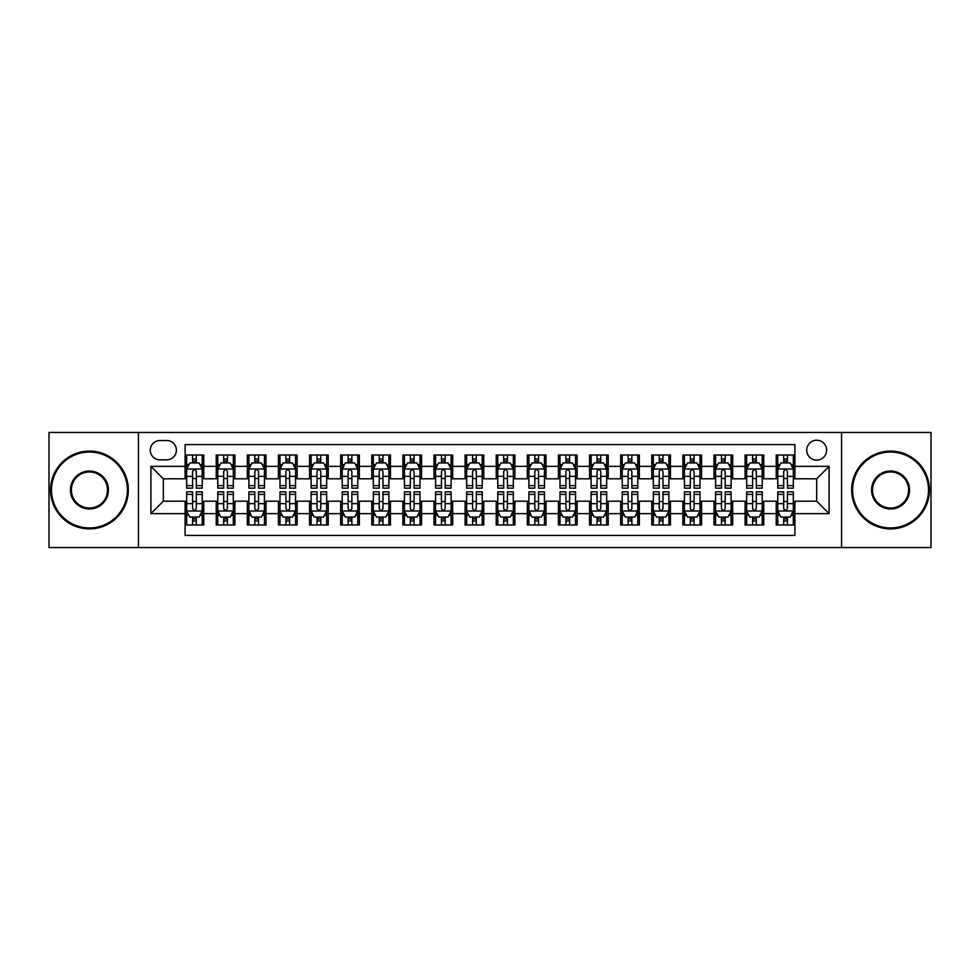 <?xml version="1.0" encoding="UTF-8"?>
<svg xmlns="http://www.w3.org/2000/svg" width="980" height="980" viewBox="0 0 980 980"><rect width="100%" height="100%" fill="white"/><g stroke="black" fill="none" stroke-linecap="round" stroke-linejoin="round"><path stroke-width="1.47" d="M816.671 440.228A9.959 9.959 0 0 0 806.712 450.175A9.959 9.959 0 0 0 816.671 460.135A9.959 9.959 0 0 0 826.618 450.175A9.959 9.959 0 0 0 816.671 440.228M841.551 547.551L931 547.551L931 432.45L841.551 432.45L841.551 547.551L138.45 547.551L138.45 432.45L49 432.45L49 547.551L138.45 547.551M794.89 455.002L776.221 455.002L776.221 466.358L763.775 466.358L763.775 478.804L776.221 478.804L776.221 466.358M763.775 466.358L763.775 455.002L745.106 455.002L745.106 466.358L732.673 466.358L732.673 478.804L745.106 478.804L745.106 466.358M732.673 466.358L732.673 455.002L714.004 455.002L714.004 466.358L701.558 466.358L701.558 478.804L714.004 478.804L714.004 466.358M701.558 466.358L701.558 455.002L682.889 455.002L682.889 466.358L670.442 466.358L670.442 478.804L682.889 478.804L682.889 466.358M670.442 466.358L670.442 455.002L651.774 455.002L651.774 466.358L639.327 466.358L639.327 478.804L651.774 478.804L651.774 466.358M639.327 466.358L639.327 455.002L620.671 455.002L620.671 466.358L608.225 466.358L608.225 478.804L620.671 478.804L620.671 466.358M608.225 466.358L608.225 455.002L589.556 455.002L589.556 466.358L577.11 466.358L577.11 478.804L589.556 478.804L589.556 466.358M577.11 466.358L577.11 455.002L558.441 455.002L558.441 466.358L545.995 466.358L545.995 478.804L558.441 478.804L558.441 466.358M545.995 466.358L545.995 455.002L527.338 455.002L527.338 466.358L514.892 466.358L514.892 478.804L527.338 478.804L527.338 466.358M514.892 466.358L514.892 455.002L496.223 455.002L496.223 466.358L483.777 466.358L483.777 478.804L496.223 478.804L496.223 466.358M483.777 466.358L483.777 455.002L465.108 455.002L465.108 466.358L452.662 466.358L452.662 478.804L465.108 478.804L465.108 466.358M452.662 466.358L452.662 455.002L434.005 455.002L434.005 466.358L421.559 466.358L421.559 478.804L434.005 478.804L434.005 466.358M421.559 466.358L421.559 455.002L402.89 455.002L402.89 466.358L390.444 466.358L390.444 478.804L402.89 478.804L402.89 466.358M390.444 466.358L390.444 455.002L371.775 455.002L371.775 466.358L359.329 466.358L359.329 478.804L371.775 478.804L371.775 466.358M359.329 466.358L359.329 455.002L340.673 455.002L340.673 466.358L328.227 466.358L328.227 478.804L340.673 478.804L340.673 466.358M328.227 466.358L328.227 455.002L309.558 455.002L309.558 466.358L297.112 466.358L297.112 478.804L309.558 478.804L309.558 466.358M297.112 466.358L297.112 455.002L278.443 455.002L278.443 466.358L265.997 466.358L265.997 478.804L278.443 478.804L278.443 466.358M265.997 466.358L265.997 455.002L247.328 455.002L247.328 466.358L234.894 466.358L234.894 478.804L247.328 478.804L247.328 466.358M234.894 466.358L234.894 455.002L216.225 455.002L216.225 478.804L203.779 478.804L203.779 455.002L185.11 455.002M185.11 524.998L203.779 524.998L203.779 501.197L216.225 501.197L216.225 524.998L234.894 524.998L234.894 501.197L247.328 501.197L247.328 513.643L234.894 513.643M247.328 513.643L247.328 524.998L265.997 524.998L265.997 501.197L278.443 501.197L278.443 513.643L265.997 513.643M278.443 513.643L278.443 524.998L297.112 524.998L297.112 501.197L309.558 501.197L309.558 513.643L297.112 513.643M309.558 513.643L309.558 524.998L328.227 524.998L328.227 501.197L340.673 501.197L340.673 513.643L328.227 513.643M340.673 513.643L340.673 524.998L359.329 524.998L359.329 501.197L371.775 501.197L371.775 513.643L359.329 513.643M371.775 513.643L371.775 524.998L390.444 524.998L390.444 501.197L402.89 501.197L402.89 513.643L390.444 513.643M402.89 513.643L402.89 524.998L421.559 524.998L421.559 501.197L434.005 501.197L434.005 513.643L421.559 513.643M434.005 513.643L434.005 524.998L452.662 524.998L452.662 501.197L465.108 501.197L465.108 513.643L452.662 513.643M465.108 513.643L465.108 524.998L483.777 524.998L483.777 501.197L496.223 501.197L496.223 513.643L483.777 513.643M496.223 513.643L496.223 524.998L514.892 524.998L514.892 501.197L527.338 501.197L527.338 513.643L514.892 513.643M527.338 513.643L527.338 524.998L545.995 524.998L545.995 501.197L558.441 501.197L558.441 513.643L545.995 513.643M558.441 513.643L558.441 524.998L577.11 524.998L577.11 501.197L589.556 501.197L589.556 513.643L577.11 513.643M589.556 513.643L589.556 524.998L608.225 524.998L608.225 501.197L620.671 501.197L620.671 513.643L608.225 513.643M620.671 513.643L620.671 524.998L639.327 524.998L639.327 501.197L651.774 501.197L651.774 513.643L639.327 513.643M651.774 513.643L651.774 524.998L670.442 524.998L670.442 501.197L682.889 501.197L682.889 513.643L670.442 513.643M682.889 513.643L682.889 524.998L701.558 524.998L701.558 501.197L714.004 501.197L714.004 513.643L701.558 513.643M714.004 513.643L714.004 524.998L732.673 524.998L732.673 501.197L745.106 501.197L745.106 513.643L732.673 513.643M745.106 513.643L745.106 524.998L763.775 524.998L763.775 501.197L776.221 501.197L776.221 513.643L763.775 513.643M159.911 459.828L166.759 459.828A9.641 9.641 0 0 0 176.4 450.175A9.641 9.641 0 0 0 166.759 440.535L159.911 440.535A9.641 9.641 0 0 0 150.271 450.175A9.641 9.641 0 0 0 159.911 459.828M841.551 432.45L138.45 432.45M794.89 466.358L794.89 444.577L185.11 444.577L185.11 478.804L163.329 478.804L163.329 501.197L185.11 501.197L185.11 535.423L794.89 535.423L794.89 501.197L816.671 501.197L816.671 478.804L794.89 478.804L794.89 466.358L829.117 466.358L829.117 513.643L794.89 513.643M185.11 513.643L150.883 513.643L150.883 466.358L185.11 466.358M776.221 513.643L776.221 524.998L794.89 524.998M185.11 462.781L186.666 462.781M192.582 462.781L196.306 462.781M202.223 462.781L203.779 462.781M185.11 478.485L186.666 478.485M192.582 478.485L196.306 478.485M202.223 478.485L203.779 478.485M185.11 501.515L186.666 501.515M192.582 501.515L196.306 501.515M202.223 501.515L203.779 501.515M185.11 517.22L186.666 517.22M192.582 517.22L196.306 517.22M202.223 517.22L203.779 517.22M216.225 478.485L217.781 478.485M223.685 478.485L227.421 478.485M233.338 478.485L234.894 478.485M216.225 462.781L217.781 462.781M223.685 462.781L227.421 462.781M233.338 462.781L234.894 462.781M216.225 501.515L217.781 501.515M223.685 501.515L227.421 501.515M233.338 501.515L234.894 501.515M216.225 517.22L217.781 517.22M223.685 517.22L227.421 517.22M233.338 517.22L234.894 517.22M247.328 501.515L248.883 501.515M254.8 501.515L258.536 501.515M264.441 501.515L265.997 501.515M247.328 517.22L248.883 517.22M254.8 517.22L258.536 517.22M264.441 517.22L265.997 517.22M247.328 462.781L248.883 462.781M254.8 462.781L258.536 462.781M264.441 462.781L265.997 462.781M247.328 478.485L248.883 478.485M254.8 478.485L258.536 478.485M264.441 478.485L265.997 478.485M278.443 501.515L279.998 501.515M285.915 501.515L289.639 501.515M295.556 501.515L297.112 501.515M278.443 517.22L279.998 517.22M285.915 517.22L289.639 517.22M295.556 517.22L297.112 517.22M278.443 462.781L279.998 462.781M285.915 462.781L289.639 462.781M295.556 462.781L297.112 462.781M278.443 478.485L279.998 478.485M285.915 478.485L289.639 478.485M295.556 478.485L297.112 478.485M309.558 501.515L311.113 501.515M317.018 501.515L320.754 501.515M326.671 501.515L328.227 501.515M309.558 517.22L311.113 517.22M317.018 517.22L320.754 517.22M326.671 517.22L328.227 517.22M309.558 462.781L311.113 462.781M317.018 462.781L320.754 462.781M326.671 462.781L328.227 462.781M309.558 478.485L311.113 478.485M317.018 478.485L320.754 478.485M326.671 478.485L328.227 478.485M340.673 501.515L342.228 501.515M348.133 501.515L351.869 501.515M357.774 501.515L359.329 501.515M340.673 517.22L342.228 517.22M348.133 517.22L351.869 517.22M357.774 517.22L359.329 517.22M340.673 462.781L342.228 462.781M348.133 462.781L351.869 462.781M357.774 462.781L359.329 462.781M340.673 478.485L342.228 478.485M348.133 478.485L351.869 478.485M357.774 478.485L359.329 478.485M371.775 501.515L373.331 501.515M379.248 501.515L382.972 501.515M388.889 501.515L390.444 501.515M371.775 517.22L373.331 517.22M379.248 517.22L382.972 517.22M388.889 517.22L390.444 517.22M371.775 462.781L373.331 462.781M379.248 462.781L382.972 462.781M388.889 462.781L390.444 462.781M371.775 478.485L373.331 478.485M379.248 478.485L382.972 478.485M388.889 478.485L390.444 478.485M402.89 501.515L404.446 501.515M410.351 501.515L414.087 501.515M420.004 501.515L421.559 501.515M402.89 517.22L404.446 517.22M410.351 517.22L414.087 517.22M420.004 517.22L421.559 517.22M402.89 462.781L404.446 462.781M410.351 462.781L414.087 462.781M420.004 462.781L421.559 462.781M402.89 478.485L404.446 478.485M410.351 478.485L414.087 478.485M420.004 478.485L421.559 478.485M434.005 501.515L435.561 501.515M441.466 501.515L445.202 501.515M451.106 501.515L452.662 501.515M434.005 517.22L435.561 517.22M441.466 517.22L445.202 517.22M451.106 517.22L452.662 517.22M434.005 462.781L435.561 462.781M441.466 462.781L445.202 462.781M451.106 462.781L452.662 462.781M434.005 478.485L435.561 478.485M441.466 478.485L445.202 478.485M451.106 478.485L452.662 478.485M465.108 501.515L466.664 501.515M472.581 501.515L476.317 501.515M482.221 501.515L483.777 501.515M465.108 517.22L466.664 517.22M472.581 517.22L476.317 517.22M482.221 517.22L483.777 517.22M465.108 462.781L466.664 462.781M472.581 462.781L476.317 462.781M482.221 462.781L483.777 462.781M465.108 478.485L466.664 478.485M472.581 478.485L476.317 478.485M482.221 478.485L483.777 478.485M496.223 501.515L497.779 501.515M503.683 501.515L507.42 501.515M513.336 501.515L514.892 501.515M496.223 517.22L497.779 517.22M503.683 517.22L507.42 517.22M513.336 517.22L514.892 517.22M496.223 462.781L497.779 462.781M503.683 462.781L507.42 462.781M513.336 462.781L514.892 462.781M496.223 478.485L497.779 478.485M503.683 478.485L507.42 478.485M513.336 478.485L514.892 478.485M527.338 501.515L528.894 501.515M534.798 501.515L538.535 501.515M544.439 501.515L545.995 501.515M527.338 517.22L528.894 517.22M534.798 517.22L538.535 517.22M544.439 517.22L545.995 517.22M527.338 462.781L528.894 462.781M534.798 462.781L538.535 462.781M544.439 462.781L545.995 462.781M527.338 478.485L528.894 478.485M534.798 478.485L538.535 478.485M544.439 478.485L545.995 478.485M558.441 501.515L559.996 501.515M565.913 501.515L569.649 501.515M575.554 501.515L577.11 501.515M558.441 517.22L559.996 517.22M565.913 517.22L569.649 517.22M575.554 517.22L577.11 517.22M558.441 462.781L559.996 462.781M565.913 462.781L569.649 462.781M575.554 462.781L577.11 462.781M558.441 478.485L559.996 478.485M565.913 478.485L569.649 478.485M575.554 478.485L577.11 478.485M589.556 501.515L591.112 501.515M597.028 501.515L600.752 501.515M606.669 501.515L608.225 501.515M589.556 517.22L591.112 517.22M597.028 517.22L600.752 517.22M606.669 517.22L608.225 517.22M589.556 462.781L591.112 462.781M597.028 462.781L600.752 462.781M606.669 462.781L608.225 462.781M589.556 478.485L591.112 478.485M597.028 478.485L600.752 478.485M606.669 478.485L608.225 478.485M620.671 501.515L622.226 501.515M628.131 501.515L631.867 501.515M637.772 501.515L639.327 501.515M620.671 517.22L622.226 517.22M628.131 517.22L631.867 517.22M637.772 517.22L639.327 517.22M620.671 462.781L622.226 462.781M628.131 462.781L631.867 462.781M637.772 462.781L639.327 462.781M620.671 478.485L622.226 478.485M628.131 478.485L631.867 478.485M637.772 478.485L639.327 478.485M651.774 501.515L653.329 501.515M659.246 501.515L662.982 501.515M668.887 501.515L670.442 501.515M651.774 517.22L653.329 517.22M659.246 517.22L662.982 517.22M668.887 517.22L670.442 517.22M651.774 462.781L653.329 462.781M659.246 462.781L662.982 462.781M668.887 462.781L670.442 462.781M651.774 478.485L653.329 478.485M659.246 478.485L662.982 478.485M668.887 478.485L670.442 478.485M682.889 501.515L684.444 501.515M690.361 501.515L694.085 501.515M700.002 501.515L701.558 501.515M682.889 517.22L684.444 517.22M690.361 517.22L694.085 517.22M700.002 517.22L701.558 517.22M682.889 462.781L684.444 462.781M690.361 462.781L694.085 462.781M700.002 462.781L701.558 462.781M682.889 478.485L684.444 478.485M690.361 478.485L694.085 478.485M700.002 478.485L701.558 478.485M714.004 501.515L715.559 501.515M721.464 501.515L725.2 501.515M731.117 501.515L732.673 501.515M714.004 517.22L715.559 517.22M721.464 517.22L725.2 517.22M731.117 517.22L732.673 517.22M714.004 462.781L715.559 462.781M721.464 462.781L725.2 462.781M731.117 462.781L732.673 462.781M714.004 478.485L715.559 478.485M721.464 478.485L725.2 478.485M731.117 478.485L732.673 478.485M745.106 501.515L746.662 501.515M752.579 501.515L756.315 501.515M762.22 501.515L763.775 501.515M745.106 517.22L746.662 517.22M752.579 517.22L756.315 517.22M762.22 517.22L763.775 517.22M745.106 462.781L746.662 462.781M752.579 462.781L756.315 462.781M762.22 462.781L763.775 462.781M745.106 478.485L746.662 478.485M752.579 478.485L756.315 478.485M762.22 478.485L763.775 478.485M776.221 501.515L777.777 501.515M783.694 501.515L787.418 501.515M793.335 501.515L794.89 501.515M776.221 517.22L777.777 517.22M783.694 517.22L787.418 517.22M793.335 517.22L794.89 517.22M776.221 462.781L777.777 462.781M783.694 462.781L787.418 462.781M793.335 462.781L794.89 462.781M776.221 478.485L777.777 478.485M783.694 478.485L787.418 478.485M793.335 478.485L794.89 478.485M163.329 478.804L150.883 466.358M163.329 501.197L150.883 513.643M829.117 466.358L816.671 478.804M829.117 513.643L816.671 501.197M196.306 459.044L192.582 459.044M202.223 485.602L196.306 485.602L196.306 488.138L202.223 488.138L202.223 469.151L199.112 462.928L189.777 462.928L186.666 469.151L186.666 488.138L192.582 488.138L192.582 485.602L186.666 485.602M186.666 469.151L186.666 455.002M202.223 469.151L202.223 455.002M192.582 462.928L192.582 455.002M196.306 455.002L196.306 462.928M196.306 485.602L196.306 471.49C195.069 469.089 193.82 469.089 192.582 471.49L192.582 485.602M192.582 520.956L196.306 520.956M186.666 494.398L192.582 494.398L192.582 491.862L186.666 491.862L186.666 510.85L189.777 517.073L199.112 517.073L202.223 510.85L202.223 491.862L196.306 491.862L196.306 494.398L202.223 494.398M202.223 510.85L202.223 524.998M186.666 510.85L186.666 524.998M196.306 517.073L196.306 524.998M192.582 524.998L192.582 517.073M192.582 494.398L192.582 508.51C193.82 510.911 195.069 510.911 196.306 508.51L196.306 494.398M89.45 452.05A37.951 37.951 0 0 0 51.487 490A37.951 37.951 0 0 0 89.45 527.951A37.951 37.951 0 0 0 127.4 490A37.951 37.951 0 0 0 89.45 452.05M89.45 528.894A38.894 38.894 0 0 1 50.556 490A38.894 38.894 0 0 1 89.45 451.106A38.894 38.894 0 0 1 128.331 490A38.894 38.894 0 0 1 89.45 528.894M89.45 471.025A18.975 18.975 0 0 1 108.425 490A18.975 18.975 0 0 1 89.45 508.975A18.975 18.975 0 0 1 70.462 490A18.975 18.975 0 0 1 89.45 471.025M89.45 508.044A18.044 18.044 0 0 0 107.494 490A18.044 18.044 0 0 0 89.45 471.956A18.044 18.044 0 0 0 71.405 490A18.044 18.044 0 0 0 89.45 508.044M890.551 452.05A37.951 37.951 0 0 0 852.6 490A37.951 37.951 0 0 0 890.551 527.951A37.951 37.951 0 0 0 928.513 490A37.951 37.951 0 0 0 890.551 452.05M890.551 528.894A38.894 38.894 0 0 1 851.669 490A38.894 38.894 0 0 1 890.551 451.106A38.894 38.894 0 0 1 929.444 490A38.894 38.894 0 0 1 890.551 528.894M890.551 471.025A18.975 18.975 0 0 1 909.538 490A18.975 18.975 0 0 1 890.551 508.975A18.975 18.975 0 0 1 871.575 490A18.975 18.975 0 0 1 890.551 471.025M890.551 508.044A18.044 18.044 0 0 0 908.595 490A18.044 18.044 0 0 0 890.551 471.956A18.044 18.044 0 0 0 872.506 490A18.044 18.044 0 0 0 890.551 508.044M227.421 459.044L223.685 459.044M233.338 485.602L227.421 485.602L227.421 488.138L233.338 488.138L233.338 469.151L230.227 462.928L220.892 462.928L217.781 469.151L217.781 488.138L223.685 488.138L223.685 485.602L217.781 485.602M217.781 469.151L217.781 455.002M233.338 469.151L233.338 455.002M223.685 462.928L223.685 455.002M227.421 455.002L227.421 462.928M227.421 485.602L227.421 471.49C226.184 469.089 224.935 469.089 223.685 471.49L223.685 485.602M258.536 459.044L254.8 459.044M264.441 485.602L258.536 485.602L258.536 488.138L264.441 488.138L264.441 469.151L261.329 462.928L251.995 462.928L248.883 469.151L248.883 488.138L254.8 488.138L254.8 485.602L248.883 485.602M248.883 469.151L248.883 455.002M264.441 469.151L264.441 455.002M254.8 462.928L254.8 455.002M258.536 455.002L258.536 462.928M258.536 485.602L258.536 471.49C257.287 469.089 256.05 469.089 254.8 471.49L254.8 485.602M289.639 459.044L285.915 459.044M295.556 485.602L289.639 485.602L289.639 488.138L295.556 488.138L295.556 469.151L292.444 462.928L283.11 462.928L279.998 469.151L279.998 488.138L285.915 488.138L285.915 485.602L279.998 485.602M279.998 469.151L279.998 455.002M295.556 469.151L295.556 455.002M285.915 462.928L285.915 455.002M289.639 455.002L289.639 462.928M289.639 485.602L289.639 471.49C288.402 469.089 287.152 469.089 285.915 471.49L285.915 485.602M320.754 459.044L317.018 459.044M326.671 485.602L320.754 485.602L320.754 488.138L326.671 488.138L326.671 469.151L323.559 462.928L314.225 462.928L311.113 469.151L311.113 488.138L317.018 488.138L317.018 485.602L311.113 485.602M311.113 469.151L311.113 455.002M326.671 469.151L326.671 455.002M317.018 462.928L317.018 455.002M320.754 455.002L320.754 462.928M320.754 485.602L320.754 471.49C319.517 469.089 318.267 469.089 317.018 471.49L317.018 485.602M223.685 520.956L227.421 520.956M217.781 494.398L223.685 494.398L223.685 491.862L217.781 491.862L217.781 510.85L220.892 517.073L230.227 517.073L233.338 510.85L233.338 491.862L227.421 491.862L227.421 494.398L233.338 494.398M233.338 510.85L233.338 524.998M217.781 510.85L217.781 524.998M227.421 517.073L227.421 524.998M223.685 524.998L223.685 517.073M223.685 494.398L223.685 508.51C224.935 510.911 226.172 510.911 227.421 508.51L227.421 494.398M254.8 520.956L258.536 520.956M248.883 494.398L254.8 494.398L254.8 491.862L248.883 491.862L248.883 510.85L251.995 517.073L261.329 517.073L264.441 510.85L264.441 491.862L258.536 491.862L258.536 494.398L264.441 494.398M264.441 510.85L264.441 524.998M248.883 510.85L248.883 524.998M258.536 517.073L258.536 524.998M254.8 524.998L254.8 517.073M254.8 494.398L254.8 508.51C256.037 510.911 257.287 510.911 258.536 508.51L258.536 494.398M285.915 520.956L289.639 520.956M279.998 494.398L285.915 494.398L285.915 491.862L279.998 491.862L279.998 510.85L283.11 517.073L292.444 517.073L295.556 510.85L295.556 491.862L289.639 491.862L289.639 494.398L295.556 494.398M295.556 510.85L295.556 524.998M279.998 510.85L279.998 524.998M289.639 517.073L289.639 524.998M285.915 524.998L285.915 517.073M285.915 494.398L285.915 508.51C287.152 510.911 288.402 510.911 289.639 508.51L289.639 494.398M317.018 520.956L320.754 520.956M311.113 494.398L317.018 494.398L317.018 491.862L311.113 491.862L311.113 510.85L314.225 517.073L323.559 517.073L326.671 510.85L326.671 491.862L320.754 491.862L320.754 494.398L326.671 494.398M326.671 510.85L326.671 524.998M311.113 510.85L311.113 524.998M320.754 517.073L320.754 524.998M317.018 524.998L317.018 517.073M317.018 494.398L317.018 508.51C318.267 510.911 319.505 510.911 320.754 508.51L320.754 494.398M351.869 459.044L348.133 459.044M357.774 485.602L351.869 485.602L351.869 488.138L357.774 488.138L357.774 469.151L354.662 462.928L345.327 462.928L342.228 469.151L342.228 488.138L348.133 488.138L348.133 485.602L342.228 485.602M342.228 469.151L342.228 455.002M357.774 469.151L357.774 455.002M348.133 462.928L348.133 455.002M351.869 455.002L351.869 462.928M351.869 485.602L351.869 471.49C350.62 469.089 349.382 469.089 348.133 471.49L348.133 485.602M348.133 520.956L351.869 520.956M342.228 494.398L348.133 494.398L348.133 491.862L342.228 491.862L342.228 510.85L345.327 517.073L354.662 517.073L357.774 510.85L357.774 491.862L351.869 491.862L351.869 494.398L357.774 494.398M357.774 510.85L357.774 524.998M342.228 510.85L342.228 524.998M351.869 517.073L351.869 524.998M348.133 524.998L348.133 517.073M348.133 494.398L348.133 508.51C349.37 510.911 350.62 510.911 351.869 508.51L351.869 494.398M382.972 459.044L379.248 459.044M388.889 485.602L382.972 485.602L382.972 488.138L388.889 488.138L388.889 469.151L385.777 462.928L376.443 462.928L373.331 469.151L373.331 488.138L379.248 488.138L379.248 485.602L373.331 485.602M373.331 469.151L373.331 455.002M388.889 469.151L388.889 455.002M379.248 462.928L379.248 455.002M382.972 455.002L382.972 462.928M382.972 485.602L382.972 471.49C381.735 469.089 380.485 469.089 379.248 471.49L379.248 485.602M379.248 520.956L382.972 520.956M373.331 494.398L379.248 494.398L379.248 491.862L373.331 491.862L373.331 510.85L376.443 517.073L385.777 517.073L388.889 510.85L388.889 491.862L382.972 491.862L382.972 494.398L388.889 494.398M388.889 510.85L388.889 524.998M373.331 510.85L373.331 524.998M382.972 517.073L382.972 524.998M379.248 524.998L379.248 517.073M379.248 494.398L379.248 508.51C380.485 510.911 381.735 510.911 382.972 508.51L382.972 494.398M414.087 459.044L410.351 459.044M420.004 485.602L414.087 485.602L414.087 488.138L420.004 488.138L420.004 469.151L416.892 462.928L407.558 462.928L404.446 469.151L404.446 488.138L410.351 488.138L410.351 485.602L404.446 485.602M404.446 469.151L404.446 455.002M420.004 469.151L420.004 455.002M410.351 462.928L410.351 455.002M414.087 455.002L414.087 462.928M414.087 485.602L414.087 471.49C412.85 469.089 411.6 469.089 410.351 471.49L410.351 485.602M410.351 520.956L414.087 520.956M404.446 494.398L410.351 494.398L410.351 491.862L404.446 491.862L404.446 510.85L407.558 517.073L416.892 517.073L420.004 510.85L420.004 491.862L414.087 491.862L414.087 494.398L420.004 494.398M420.004 510.85L420.004 524.998M404.446 510.85L404.446 524.998M414.087 517.073L414.087 524.998M410.351 524.998L410.351 517.073M410.351 494.398L410.351 508.51C411.6 510.911 412.837 510.911 414.087 508.51L414.087 494.398M445.202 459.044L441.466 459.044M451.106 485.602L445.202 485.602L445.202 488.138L451.106 488.138L451.106 469.151L447.995 462.928L438.673 462.928L435.561 469.151L435.561 488.138L441.466 488.138L441.466 485.602L435.561 485.602M435.561 469.151L435.561 455.002M451.106 469.151L451.106 455.002M441.466 462.928L441.466 455.002M445.202 455.002L445.202 462.928M445.202 485.602L445.202 471.49C443.952 469.089 442.715 469.089 441.466 471.49L441.466 485.602M441.466 520.956L445.202 520.956M435.561 494.398L441.466 494.398L441.466 491.862L435.561 491.862L435.561 510.85L438.673 517.073L447.995 517.073L451.106 510.85L451.106 491.862L445.202 491.862L445.202 494.398L451.106 494.398M451.106 510.85L451.106 524.998M435.561 510.85L435.561 524.998M445.202 517.073L445.202 524.998M441.466 524.998L441.466 517.073M441.466 494.398L441.466 508.51C442.715 510.911 443.952 510.911 445.202 508.51L445.202 494.398M476.317 459.044L472.581 459.044M482.221 485.602L476.317 485.602L476.317 488.138L482.221 488.138L482.221 469.151L479.11 462.928L469.775 462.928L466.664 469.151L466.664 488.138L472.581 488.138L472.581 485.602L466.664 485.602M466.664 469.151L466.664 455.002M482.221 469.151L482.221 455.002M472.581 462.928L472.581 455.002M476.317 455.002L476.317 462.928M476.317 485.602L476.317 471.49C475.067 469.089 473.83 469.089 472.581 471.49L472.581 485.602M472.581 520.956L476.317 520.956M466.664 494.398L472.581 494.398L472.581 491.862L466.664 491.862L466.664 510.85L469.775 517.073L479.11 517.073L482.221 510.85L482.221 491.862L476.317 491.862L476.317 494.398L482.221 494.398M482.221 510.85L482.221 524.998M466.664 510.85L466.664 524.998M476.317 517.073L476.317 524.998M472.581 524.998L472.581 517.073M472.581 494.398L472.581 508.51C473.818 510.911 475.067 510.911 476.317 508.51L476.317 494.398M507.42 459.044L503.683 459.044M513.336 485.602L507.42 485.602L507.42 488.138L513.336 488.138L513.336 469.151L510.225 462.928L500.89 462.928L497.779 469.151L497.779 488.138L503.683 488.138L503.683 485.602L497.779 485.602M497.779 469.151L497.779 455.002M513.336 469.151L513.336 455.002M503.683 462.928L503.683 455.002M507.42 455.002L507.42 462.928M507.42 485.602L507.42 471.49C506.182 469.089 504.933 469.089 503.683 471.49L503.683 485.602M503.683 520.956L507.42 520.956M497.779 494.398L503.683 494.398L503.683 491.862L497.779 491.862L497.779 510.85L500.89 517.073L510.225 517.073L513.336 510.85L513.336 491.862L507.42 491.862L507.42 494.398L513.336 494.398M513.336 510.85L513.336 524.998M497.779 510.85L497.779 524.998M507.42 517.073L507.42 524.998M503.683 524.998L503.683 517.073M503.683 494.398L503.683 508.51C504.933 510.911 506.17 510.911 507.42 508.51L507.42 494.398M538.535 459.044L534.798 459.044M544.439 485.602L538.535 485.602L538.535 488.138L544.439 488.138L544.439 469.151L541.327 462.928L532.005 462.928L528.894 469.151L528.894 488.138L534.798 488.138L534.798 485.602L528.894 485.602M528.894 469.151L528.894 455.002M544.439 469.151L544.439 455.002M534.798 462.928L534.798 455.002M538.535 455.002L538.535 462.928M538.535 485.602L538.535 471.49C537.285 469.089 536.048 469.089 534.798 471.49L534.798 485.602M534.798 520.956L538.535 520.956M528.894 494.398L534.798 494.398L534.798 491.862L528.894 491.862L528.894 510.85L532.005 517.073L541.327 517.073L544.439 510.85L544.439 491.862L538.535 491.862L538.535 494.398L544.439 494.398M544.439 510.85L544.439 524.998M528.894 510.85L528.894 524.998M538.535 517.073L538.535 524.998M534.798 524.998L534.798 517.073M534.798 494.398L534.798 508.51C536.048 510.911 537.285 510.911 538.535 508.51L538.535 494.398M569.649 459.044L565.913 459.044M575.554 485.602L569.649 485.602L569.649 488.138L575.554 488.138L575.554 469.151L572.443 462.928L563.108 462.928L559.996 469.151L559.996 488.138L565.913 488.138L565.913 485.602L559.996 485.602M559.996 469.151L559.996 455.002M575.554 469.151L575.554 455.002M565.913 462.928L565.913 455.002M569.649 455.002L569.649 462.928M569.649 485.602L569.649 471.49C568.4 469.089 567.163 469.089 565.913 471.49L565.913 485.602M565.913 520.956L569.649 520.956M559.996 494.398L565.913 494.398L565.913 491.862L559.996 491.862L559.996 510.85L563.108 517.073L572.443 517.073L575.554 510.85L575.554 491.862L569.649 491.862L569.649 494.398L575.554 494.398M575.554 510.85L575.554 524.998M559.996 510.85L559.996 524.998M569.649 517.073L569.649 524.998M565.913 524.998L565.913 517.073M565.913 494.398L565.913 508.51C567.151 510.911 568.4 510.911 569.649 508.51L569.649 494.398M600.752 459.044L597.028 459.044M606.669 485.602L600.752 485.602L600.752 488.138L606.669 488.138L606.669 469.151L603.558 462.928L594.223 462.928L591.112 469.151L591.112 488.138L597.028 488.138L597.028 485.602L591.112 485.602M591.112 469.151L591.112 455.002M606.669 469.151L606.669 455.002M597.028 462.928L597.028 455.002M600.752 455.002L600.752 462.928M600.752 485.602L600.752 471.49C599.515 469.089 598.266 469.089 597.028 471.49L597.028 485.602M597.028 520.956L600.752 520.956M591.112 494.398L597.028 494.398L597.028 491.862L591.112 491.862L591.112 510.85L594.223 517.073L603.558 517.073L606.669 510.85L606.669 491.862L600.752 491.862L600.752 494.398L606.669 494.398M606.669 510.85L606.669 524.998M591.112 510.85L591.112 524.998M600.752 517.073L600.752 524.998M597.028 524.998L597.028 517.073M597.028 494.398L597.028 508.51C598.266 510.911 599.515 510.911 600.752 508.51L600.752 494.398M631.867 459.044L628.131 459.044M637.772 485.602L631.867 485.602L631.867 488.138L637.772 488.138L637.772 469.151L634.673 462.928L625.338 462.928L622.226 469.151L622.226 488.138L628.131 488.138L628.131 485.602L622.226 485.602M622.226 469.151L622.226 455.002M637.772 469.151L637.772 455.002M628.131 462.928L628.131 455.002M631.867 455.002L631.867 462.928M631.867 485.602L631.867 471.49C630.63 469.089 629.38 469.089 628.131 471.49L628.131 485.602M628.131 520.956L631.867 520.956M622.226 494.398L628.131 494.398L628.131 491.862L622.226 491.862L622.226 510.85L625.338 517.073L634.673 517.073L637.772 510.85L637.772 491.862L631.867 491.862L631.867 494.398L637.772 494.398M637.772 510.85L637.772 524.998M622.226 510.85L622.226 524.998M631.867 517.073L631.867 524.998M628.131 524.998L628.131 517.073M628.131 494.398L628.131 508.51C629.38 510.911 630.618 510.911 631.867 508.51L631.867 494.398M662.982 459.044L659.246 459.044M668.887 485.602L662.982 485.602L662.982 488.138L668.887 488.138L668.887 469.151L665.775 462.928L656.441 462.928L653.329 469.151L653.329 488.138L659.246 488.138L659.246 485.602L653.329 485.602M653.329 469.151L653.329 455.002M668.887 469.151L668.887 455.002M659.246 462.928L659.246 455.002M662.982 455.002L662.982 462.928M662.982 485.602L662.982 471.49C661.733 469.089 660.495 469.089 659.246 471.49L659.246 485.602M659.246 520.956L662.982 520.956M653.329 494.398L659.246 494.398L659.246 491.862L653.329 491.862L653.329 510.85L656.441 517.073L665.775 517.073L668.887 510.85L668.887 491.862L662.982 491.862L662.982 494.398L668.887 494.398M668.887 510.85L668.887 524.998M653.329 510.85L653.329 524.998M662.982 517.073L662.982 524.998M659.246 524.998L659.246 517.073M659.246 494.398L659.246 508.51C660.483 510.911 661.733 510.911 662.982 508.51L662.982 494.398M694.085 459.044L690.361 459.044M700.002 485.602L694.085 485.602L694.085 488.138L700.002 488.138L700.002 469.151L696.89 462.928L687.556 462.928L684.444 469.151L684.444 488.138L690.361 488.138L690.361 485.602L684.444 485.602M684.444 469.151L684.444 455.002M700.002 469.151L700.002 455.002M690.361 462.928L690.361 455.002M694.085 455.002L694.085 462.928M694.085 485.602L694.085 471.49C692.848 469.089 691.598 469.089 690.361 471.49L690.361 485.602M690.361 520.956L694.085 520.956M684.444 494.398L690.361 494.398L690.361 491.862L684.444 491.862L684.444 510.85L687.556 517.073L696.89 517.073L700.002 510.85L700.002 491.862L694.085 491.862L694.085 494.398L700.002 494.398M700.002 510.85L700.002 524.998M684.444 510.85L684.444 524.998M694.085 517.073L694.085 524.998M690.361 524.998L690.361 517.073M690.361 494.398L690.361 508.51C691.598 510.911 692.848 510.911 694.085 508.51L694.085 494.398M725.2 459.044L721.464 459.044M731.117 485.602L725.2 485.602L725.2 488.138L731.117 488.138L731.117 469.151L728.005 462.928L718.671 462.928L715.559 469.151L715.559 488.138L721.464 488.138L721.464 485.602L715.559 485.602M715.559 469.151L715.559 455.002M731.117 469.151L731.117 455.002M721.464 462.928L721.464 455.002M725.2 455.002L725.2 462.928M725.2 485.602L725.2 471.49C723.963 469.089 722.713 469.089 721.464 471.49L721.464 485.602M721.464 520.956L725.2 520.956M715.559 494.398L721.464 494.398L721.464 491.862L715.559 491.862L715.559 510.85L718.671 517.073L728.005 517.073L731.117 510.85L731.117 491.862L725.2 491.862L725.2 494.398L731.117 494.398M731.117 510.85L731.117 524.998M715.559 510.85L715.559 524.998M725.2 517.073L725.2 524.998M721.464 524.998L721.464 517.073M721.464 494.398L721.464 508.51C722.713 510.911 723.951 510.911 725.2 508.51L725.2 494.398M756.315 459.044L752.579 459.044M762.22 485.602L756.315 485.602L756.315 488.138L762.22 488.138L762.22 469.151L759.108 462.928L749.774 462.928L746.662 469.151L746.662 488.138L752.579 488.138L752.579 485.602L746.662 485.602M746.662 469.151L746.662 455.002M762.22 469.151L762.22 455.002M752.579 462.928L752.579 455.002M756.315 455.002L756.315 462.928M756.315 485.602L756.315 471.49C755.066 469.089 753.828 469.089 752.579 471.49L752.579 485.602M752.579 520.956L756.315 520.956M746.662 494.398L752.579 494.398L752.579 491.862L746.662 491.862L746.662 510.85L749.774 517.073L759.108 517.073L762.22 510.85L762.22 491.862L756.315 491.862L756.315 494.398L762.22 494.398M762.22 510.85L762.22 524.998M746.662 510.85L746.662 524.998M756.315 517.073L756.315 524.998M752.579 524.998L752.579 517.073M752.579 494.398L752.579 508.51C753.816 510.911 755.066 510.911 756.315 508.51L756.315 494.398M787.418 459.044L783.694 459.044M793.335 485.602L787.418 485.602L787.418 488.138L793.335 488.138L793.335 469.151L790.223 462.928L780.889 462.928L777.777 469.151L777.777 488.138L783.694 488.138L783.694 485.602L777.777 485.602M777.777 469.151L777.777 455.002M793.335 469.151L793.335 455.002M783.694 462.928L783.694 455.002M787.418 455.002L787.418 462.928M787.418 485.602L787.418 471.49C786.181 469.089 784.931 469.089 783.694 471.49L783.694 485.602M783.694 520.956L787.418 520.956M777.777 494.398L783.694 494.398L783.694 491.862L777.777 491.862L777.777 510.85L780.889 517.073L790.223 517.073L793.335 510.85L793.335 491.862L787.418 491.862L787.418 494.398L793.335 494.398M793.335 510.85L793.335 524.998M777.777 510.85L777.777 524.998M787.418 517.073L787.418 524.998M783.694 524.998L783.694 517.073M783.694 494.398L783.694 508.51C784.931 510.911 786.181 510.911 787.418 508.51L787.418 494.398M216.225 513.643L203.779 513.643M216.225 466.358L203.779 466.358M202.15 469.004L186.739 469.004M186.666 464.643L188.919 464.643M199.969 464.643L202.223 464.643M192.582 476.366L186.666 476.366M202.223 476.366L196.306 476.366M196.306 461.029L192.582 461.029M186.739 510.997L202.15 510.997M202.223 515.358L199.969 515.358M188.919 515.358L186.666 515.358M196.306 503.634L202.223 503.634M186.666 503.634L192.582 503.634M192.582 518.971L196.306 518.971M233.252 469.004L217.854 469.004M217.781 464.643L220.035 464.643M231.084 464.643L233.338 464.643M223.685 476.366L217.781 476.366M233.338 476.366L227.421 476.366M227.421 461.029L223.685 461.029M264.367 469.004L248.969 469.004M248.883 464.643L251.15 464.643M262.187 464.643L264.441 464.643M254.8 476.366L248.883 476.366M264.441 476.366L258.536 476.366M258.536 461.029L254.8 461.029M295.482 469.004L280.072 469.004M279.998 464.643L282.252 464.643M293.302 464.643L295.556 464.643M285.915 476.366L279.998 476.366M295.556 476.366L289.639 476.366M289.639 461.029L285.915 461.029M326.585 469.004L311.187 469.004M311.113 464.643L313.367 464.643M324.417 464.643L326.671 464.643M317.018 476.366L311.113 476.366M326.671 476.366L320.754 476.366M320.754 461.029L317.018 461.029M217.854 510.997L233.252 510.997M233.338 515.358L231.084 515.358M220.035 515.358L217.781 515.358M227.421 503.634L233.338 503.634M217.781 503.634L223.685 503.634M223.685 518.971L227.421 518.971M248.969 510.997L264.367 510.997M264.441 515.358L262.187 515.358M251.15 515.358L248.883 515.358M258.536 503.634L264.441 503.634M248.883 503.634L254.8 503.634M254.8 518.971L258.536 518.971M280.072 510.997L295.482 510.997M295.556 515.358L293.302 515.358M282.252 515.358L279.998 515.358M289.639 503.634L295.556 503.634M279.998 503.634L285.915 503.634M285.915 518.971L289.639 518.971M311.187 510.997L326.585 510.997M326.671 515.358L324.417 515.358M313.367 515.358L311.113 515.358M320.754 503.634L326.671 503.634M311.113 503.634L317.018 503.634M317.018 518.971L320.754 518.971M357.7 469.004L342.302 469.004M342.228 464.643L344.482 464.643M355.52 464.643L357.774 464.643M348.133 476.366L342.228 476.366M357.774 476.366L351.869 476.366M351.869 461.029L348.133 461.029M342.302 510.997L357.7 510.997M357.774 515.358L355.52 515.358M344.482 515.358L342.228 515.358M351.869 503.634L357.774 503.634M342.228 503.634L348.133 503.634M348.133 518.971L351.869 518.971M388.815 469.004L373.417 469.004M373.331 464.643L375.585 464.643M386.635 464.643L388.889 464.643M379.248 476.366L373.331 476.366M388.889 476.366L382.972 476.366M382.972 461.029L379.248 461.029M373.417 510.997L388.815 510.997M388.889 515.358L386.635 515.358M375.585 515.358L373.331 515.358M382.972 503.634L388.889 503.634M373.331 503.634L379.248 503.634M379.248 518.971L382.972 518.971M419.918 469.004L404.52 469.004M404.446 464.643L406.7 464.643M417.75 464.643L420.004 464.643M410.351 476.366L404.446 476.366M420.004 476.366L414.087 476.366M414.087 461.029L410.351 461.029M404.52 510.997L419.918 510.997M420.004 515.358L417.75 515.358M406.7 515.358L404.446 515.358M414.087 503.634L420.004 503.634M404.446 503.634L410.351 503.634M410.351 518.971L414.087 518.971M451.033 469.004L435.635 469.004M435.561 464.643L437.815 464.643M448.852 464.643L451.106 464.643M441.466 476.366L435.561 476.366M451.106 476.366L445.202 476.366M445.202 461.029L441.466 461.029M435.635 510.997L451.033 510.997M451.106 515.358L448.852 515.358M437.815 515.358L435.561 515.358M445.202 503.634L451.106 503.634M435.561 503.634L441.466 503.634M441.466 518.971L445.202 518.971M482.148 469.004L466.75 469.004M466.664 464.643L468.918 464.643M479.967 464.643L482.221 464.643M472.581 476.366L466.664 476.366M482.221 476.366L476.317 476.366M476.317 461.029L472.581 461.029M466.75 510.997L482.148 510.997M482.221 515.358L479.967 515.358M468.918 515.358L466.664 515.358M476.317 503.634L482.221 503.634M466.664 503.634L472.581 503.634M472.581 518.971L476.317 518.971M513.251 469.004L497.852 469.004M497.779 464.643L500.033 464.643M511.082 464.643L513.336 464.643M503.683 476.366L497.779 476.366M513.336 476.366L507.42 476.366M507.42 461.029L503.683 461.029M497.852 510.997L513.251 510.997M513.336 515.358L511.082 515.358M500.033 515.358L497.779 515.358M507.42 503.634L513.336 503.634M497.779 503.634L503.683 503.634M503.683 518.971L507.42 518.971M544.365 469.004L528.967 469.004M528.894 464.643L531.148 464.643M542.185 464.643L544.439 464.643M534.798 476.366L528.894 476.366M544.439 476.366L538.535 476.366M538.535 461.029L534.798 461.029M528.967 510.997L544.365 510.997M544.439 515.358L542.185 515.358M531.148 515.358L528.894 515.358M538.535 503.634L544.439 503.634M528.894 503.634L534.798 503.634M534.798 518.971L538.535 518.971M575.481 469.004L560.082 469.004M559.996 464.643L562.251 464.643M573.3 464.643L575.554 464.643M565.913 476.366L559.996 476.366M575.554 476.366L569.649 476.366M569.649 461.029L565.913 461.029M560.082 510.997L575.481 510.997M575.554 515.358L573.3 515.358M562.251 515.358L559.996 515.358M569.649 503.634L575.554 503.634M559.996 503.634L565.913 503.634M565.913 518.971L569.649 518.971M606.583 469.004L591.185 469.004M591.112 464.643L593.365 464.643M604.415 464.643L606.669 464.643M597.028 476.366L591.112 476.366M606.669 476.366L600.752 476.366M600.752 461.029L597.028 461.029M591.185 510.997L606.583 510.997M606.669 515.358L604.415 515.358M593.365 515.358L591.112 515.358M600.752 503.634L606.669 503.634M591.112 503.634L597.028 503.634M597.028 518.971L600.752 518.971M637.698 469.004L622.3 469.004M622.226 464.643L624.481 464.643M635.518 464.643L637.772 464.643M628.131 476.366L622.226 476.366M637.772 476.366L631.867 476.366M631.867 461.029L628.131 461.029M622.3 510.997L637.698 510.997M637.772 515.358L635.518 515.358M624.481 515.358L622.226 515.358M631.867 503.634L637.772 503.634M622.226 503.634L628.131 503.634M628.131 518.971L631.867 518.971M668.813 469.004L653.415 469.004M653.329 464.643L655.583 464.643M666.633 464.643L668.887 464.643M659.246 476.366L653.329 476.366M668.887 476.366L662.982 476.366M662.982 461.029L659.246 461.029M653.415 510.997L668.813 510.997M668.887 515.358L666.633 515.358M655.583 515.358L653.329 515.358M662.982 503.634L668.887 503.634M653.329 503.634L659.246 503.634M659.246 518.971L662.982 518.971M699.928 469.004L684.518 469.004M684.444 464.643L686.698 464.643M697.748 464.643L700.002 464.643M690.361 476.366L684.444 476.366M700.002 476.366L694.085 476.366M694.085 461.029L690.361 461.029M684.518 510.997L699.928 510.997M700.002 515.358L697.748 515.358M686.698 515.358L684.444 515.358M694.085 503.634L700.002 503.634M684.444 503.634L690.361 503.634M690.361 518.971L694.085 518.971M731.031 469.004L715.633 469.004M715.559 464.643L717.813 464.643M728.851 464.643L731.117 464.643M721.464 476.366L715.559 476.366M731.117 476.366L725.2 476.366M725.2 461.029L721.464 461.029M715.633 510.997L731.031 510.997M731.117 515.358L728.851 515.358M717.813 515.358L715.559 515.358M725.2 503.634L731.117 503.634M715.559 503.634L721.464 503.634M721.464 518.971L725.2 518.971M762.146 469.004L746.748 469.004M746.662 464.643L748.916 464.643M759.966 464.643L762.22 464.643M752.579 476.366L746.662 476.366M762.22 476.366L756.315 476.366M756.315 461.029L752.579 461.029M746.748 510.997L762.146 510.997M762.22 515.358L759.966 515.358M748.916 515.358L746.662 515.358M756.315 503.634L762.22 503.634M746.662 503.634L752.579 503.634M752.579 518.971L756.315 518.971M793.261 469.004L777.851 469.004M777.777 464.643L780.031 464.643M791.081 464.643L793.335 464.643M783.694 476.366L777.777 476.366M793.335 476.366L787.418 476.366M787.418 461.029L783.694 461.029M777.851 510.997L793.261 510.997M793.335 515.358L791.081 515.358M780.031 515.358L777.777 515.358M787.418 503.634L793.335 503.634M777.777 503.634L783.694 503.634M783.694 518.971L787.418 518.971"/></g></svg>
